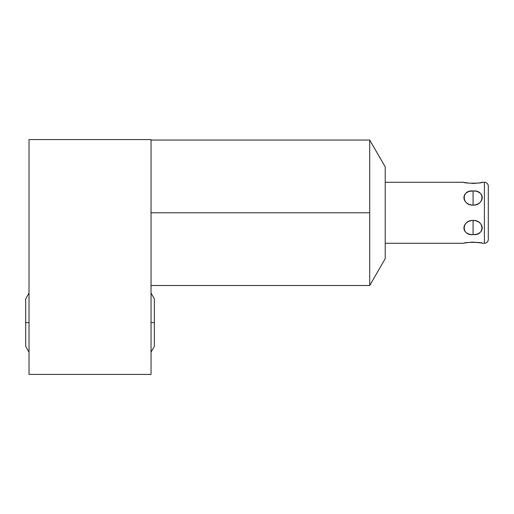 <?xml version="1.0" encoding="UTF-8"?>
<svg xmlns="http://www.w3.org/2000/svg" width="514" height="514" viewBox="0 0 514 514"><rect width="100%" height="100%" fill="white"/><g stroke="black" fill="none" stroke-linecap="round" stroke-linejoin="round"><path stroke-width="0.77" d="M385.217 166.902L385.217 258.658L369.72 285.501L385.217 258.658L385.217 166.902L369.72 140.059L369.72 285.501L369.72 212.783L151.039 212.783L369.72 212.783L369.72 140.059L385.217 166.902L385.217 182.277L463.801 182.277C463.12 183.472 482.993 183.472 482.344 182.277L484.394 182.277A3.906 3.906 0 0 1 488.3 186.177L488.3 239.383A3.906 3.906 0 0 1 484.394 243.283L484.394 182.277L484.394 243.283L482.344 243.283C483.044 242.094 463.159 242.081 463.801 243.283L385.217 243.283L463.801 243.283C463.159 242.081 483.044 242.094 482.344 243.283L484.394 243.283A3.906 3.906 0 0 0 488.3 239.383A3.906 3.906 0 0 1 484.394 243.283L482.344 243.283C482.241 242.049 463.904 242.049 463.801 243.283L385.217 243.283L385.217 166.902L369.72 140.059L369.72 212.783L151.039 212.783M29.022 139.57L29.022 374.43L151.039 374.43L151.039 139.57L29.022 139.57L29.022 374.43L151.039 374.43L151.039 139.57L151.039 374.43L29.022 374.43L29.022 139.57L151.039 139.57L29.022 139.57M484.394 194.478L484.394 182.277A3.906 3.906 0 0 1 488.3 186.177L488.3 239.383M473.073 191.015C460.897 190.566 460.891 204.347 473.073 205.15C485.248 204.347 485.248 190.566 473.073 191.015C461.315 189.512 461.315 205.478 473.073 205.15L473.073 191.015L473.073 205.15C484.83 205.478 484.83 189.512 473.073 191.015C460.897 190.566 460.891 204.347 473.073 205.15C485.248 204.347 485.248 190.566 473.073 191.015L473.073 205.15M473.073 234.545C485.248 234.994 485.248 221.213 473.073 220.41C460.891 221.213 460.891 234.994 473.073 234.545L473.073 220.41C461.315 220.082 461.315 236.048 473.073 234.545C484.83 236.048 484.83 220.082 473.073 220.41L473.073 234.545C485.248 234.994 485.248 221.213 473.073 220.41C460.891 221.213 460.891 234.994 473.073 234.545L473.073 220.41M463.801 182.277L385.217 182.277L463.801 182.277C463.904 183.511 482.241 183.511 482.344 182.277C482.993 183.472 463.12 183.472 463.801 182.277L464.123 182.348L463.801 182.277M488.3 186.177A3.906 3.906 0 0 0 484.394 182.277L482.344 182.277L484.394 182.277L484.394 231.082M465.067 243.006L468.395 242.46M470.593 242.255L471.974 242.19M473.143 242.171L474.126 242.19M475.598 242.255L480.693 242.929M482.023 243.212L482.344 243.283M482.023 182.348L480.783 182.611M479.665 182.817L477.802 183.093M479.433 182.856L477.66 183.106M475.566 183.305L474.159 183.369M473.079 183.389L471.987 183.369M468.402 183.1L465.054 182.547M472.546 191.028L470.323 191.285M473.593 191.028L474.216 191.06M151.039 322.599L154.354 322.599L151.039 322.599M25.7 298.878L29.022 293.044L25.7 298.878L25.7 322.599L29.022 322.599L25.7 322.599L25.7 346.32L29.022 352.148L25.7 346.32M369.72 212.783L369.72 285.501L385.217 258.658M475.54 183.305L473.111 183.389M477.744 242.46L475.572 242.255M473.047 242.171L470.618 242.255M468.35 242.467L466.494 242.743M466.532 192.801L467.824 192.082M478.322 192.082L479.646 192.827M479.601 232.765L478.322 233.478M475.823 234.275L475.206 234.384M369.72 285.501L151.039 285.501M369.72 140.059L151.039 140.059M151.039 352.148L154.354 346.32L151.039 352.148M154.354 298.878L151.039 293.044L154.354 298.878L154.354 346.32"/></g></svg>
